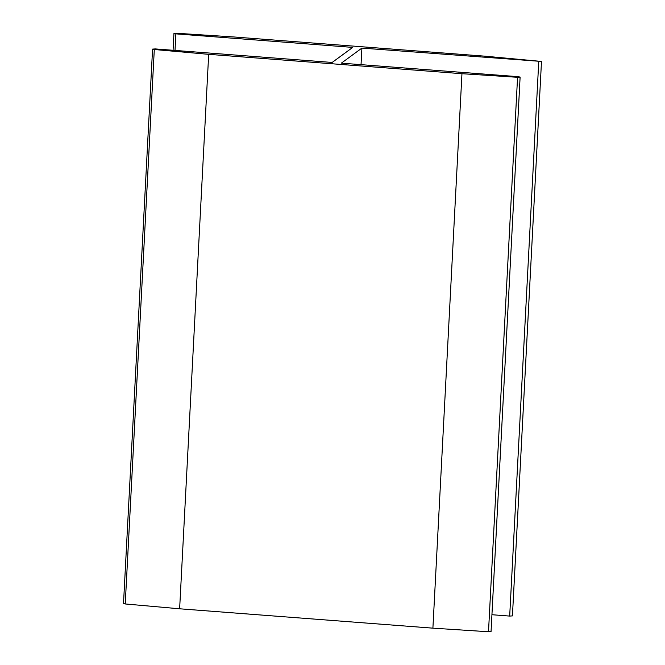 <?xml version="1.0" encoding="UTF-8"?>
<svg xmlns="http://www.w3.org/2000/svg" width="665" height="665" viewBox="0 0 665 665"><rect width="100%" height="100%" fill="white"/><g stroke="black" fill="none" stroke-linecap="round" stroke-linejoin="round"><path stroke-width="1" d="M341.344 63.15L518.193 76.683L520.113 77.107L517.561 77.298L461.959 73.707L208.685 54.339L154.297 49.509L152.568 49.102L155.311 48.919L332.159 62.452L352.716 47.398L175.868 33.865L173.947 33.441L176.499 33.25L232.9 36.899L484.968 56.184L541.493 61.446L361.901 48.096L341.344 63.15M520.113 77.107L491.053 631.559L488.501 631.75L432.898 628.159L461.959 73.707M152.568 49.102L123.507 603.554L125.236 603.961L179.633 608.791L208.685 54.339M179.633 608.791L432.898 628.159M541.493 61.446L512.432 615.898L509.689 616.081L538.75 61.629M361.037 64.663L361.901 48.096M491.934 614.718L509.689 616.081M488.501 631.75L517.561 77.298M125.236 603.961L154.297 49.509M175.003 50.424L175.868 33.865M173.066 50.282L173.947 33.441"/></g></svg>
